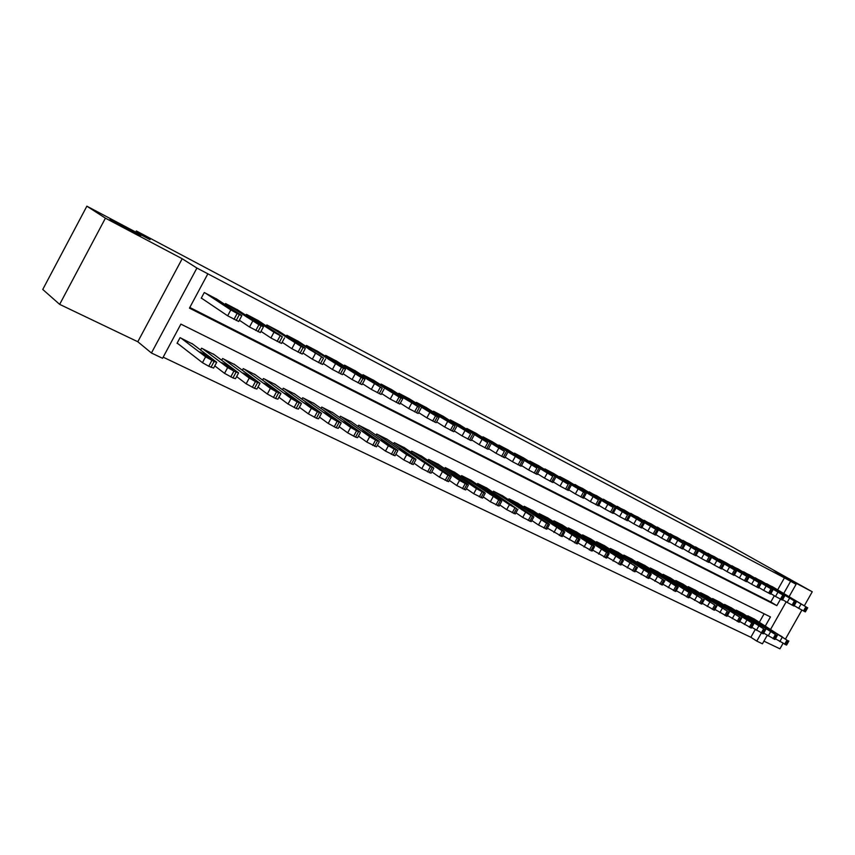 <?xml version="1.0" encoding="UTF-8"?>
<svg xmlns="http://www.w3.org/2000/svg" width="855" height="855" viewBox="0 0 855 855"><rect width="100%" height="100%" fill="white"/><g stroke="black" fill="none" stroke-linecap="round" stroke-linejoin="round"><path stroke-width="1.28" d="M139.568 235.136C146.782 239.635 117.659 224.267 111.268 220.184L111.011 220.024C104.342 215.802 133.38 231.16 139.429 235.05L139.568 235.136M790.586 579.572L773.989 570.584L790.586 579.572M765.332 625.988L770.451 616.936L180.886 324.12L162.568 358.298L151.431 352.997L196.917 268.043L207.851 273.814L189.447 308.131L776.842 605.639L780.476 599.216M137.805 341.744L182.179 258.734L105.422 218.164L86.868 206.183L42.75 289.46L59.658 304.369L137.805 341.744L151.431 352.997M763.921 641.154L779.942 648.817L782.988 643.441M767.213 635.34L762.425 643.804L756.782 641.111L761.345 633.053M163.166 357.166L750.85 637.274L756.782 641.111M105.422 218.164L59.658 304.369M785.617 638.781L801.851 610.128M804.373 605.693L812.25 591.778L775.538 572.38L796.091 584.307L789.112 596.63M86.868 206.183L150.042 239.646L136.33 230.957L732.479 547.072L812.25 591.778M217.042 299.271L204.281 292.528L201.246 298.171L202.325 298.726M238.064 310.151L225.56 303.546L225.025 304.54M258.659 320.807L246.411 314.341L245.898 315.281M278.826 331.248L266.824 324.911L266.343 325.808M298.598 341.476L286.842 335.267L286.372 336.133M317.975 351.512L306.443 345.42L306.005 346.243M336.977 361.334L325.67 355.381L325.242 356.161M355.605 370.985L344.512 365.138L344.105 365.887M373.87 380.432L363.001 374.704L362.606 375.42M391.793 389.709L381.127 384.087L380.742 384.782M409.374 398.804L398.9 393.3L398.537 393.963M426.624 407.739L416.353 402.331L416 402.962M443.553 416.503L433.474 411.191L433.132 411.811M460.172 425.106L450.275 419.891L449.954 420.489M476.492 433.549L466.766 428.441L466.456 429.007M492.512 441.843L482.968 436.82L482.669 437.375M508.244 449.987L498.871 445.06L498.583 445.583M523.709 457.991L514.496 453.15L514.218 453.663M538.885 465.847L529.844 461.091L529.566 461.582M553.805 473.574L544.913 468.903L544.656 469.374M568.468 481.162L559.736 476.566L559.48 477.037M582.886 488.622L574.047 484.561M597.047 495.953L588.368 491.956M610.972 503.157L602.444 499.224M624.674 510.253L616.284 506.374M638.14 517.222L629.889 513.406M651.414 524.04L643.27 520.321M664.42 530.827L656.437 527.129M677.235 537.464L669.39 533.819M689.857 543.994L682.13 540.403M702.286 550.385L694.677 546.879M714.491 556.744L707.01 553.26M726.515 562.975L719.344 559.213M738.357 569.099L731.111 565.721M750.017 575.137L742.888 571.803M761.495 581.079L754.473 577.798M750.85 637.274L755.232 629.526M759.358 622.226L764.124 613.794M754.57 619.202L747.762 615.792L747.462 616.337M743.134 613.612L736.23 610.149L735.92 610.705M731.527 607.926L724.516 604.41L724.196 604.977M719.75 602.155L712.621 598.575L712.29 599.163M707.769 596.288L700.534 592.665L700.202 593.263M695.617 590.335L688.264 586.648L687.922 587.257M683.263 584.286L675.792 580.534L675.439 581.165M670.715 578.14L663.127 574.325L662.764 574.977M657.955 571.888L650.249 568.019L649.875 568.693M645.001 565.54L637.167 561.607L636.783 562.301M631.824 559.095L623.861 555.098L623.466 555.803M618.432 552.533L610.342 548.472L609.936 549.199M604.816 545.864L596.587 541.728L596.17 542.476M590.976 539.088L582.608 534.877L582.18 535.658M576.901 532.195L568.383 527.92L567.944 528.711M562.579 525.184L553.922 520.823L553.463 521.646M548.012 518.055L539.206 513.62L538.736 514.464M533.199 510.798L524.233 506.278L523.752 507.154M518.119 503.413L508.992 498.818L508.501 499.726M502.772 495.9L493.485 491.219L492.972 492.159M487.147 488.248L477.699 483.481L477.165 484.454M471.244 480.457L461.625 475.615L461.08 476.62M455.052 472.537L445.263 467.589L444.686 468.636M438.562 464.457L428.59 459.424L428.002 460.503M421.772 456.239L411.608 451.109L410.999 452.231M404.661 447.86L394.315 442.634L393.674 443.798M387.23 439.32L376.681 433.998L376.018 435.206M369.467 430.631L358.715 425.192L358.031 426.453M351.362 421.761L340.408 416.225L339.692 417.539M332.905 412.73L321.737 407.076L320.988 408.444M314.084 403.517L302.691 397.746L301.922 399.178M294.89 394.123L283.272 388.234L282.46 389.73M275.31 384.536L263.468 378.53L262.613 380.101M255.335 374.768L243.258 368.623L242.36 370.268M234.954 364.786L222.621 358.512L221.691 360.254M214.145 354.611L201.566 348.199L200.583 350.026M192.909 344.212L180.074 337.672L177.049 343.293L178.139 343.828M777.665 589.822L784.441 577.841L207.851 273.814M189.81 307.458L770.804 601.963L774.331 595.732M772.802 586.936L765.888 583.698M136.33 230.957L135.742 232.068M182.179 258.734L196.917 268.043M784.441 577.841L796.091 584.307M786.173 601.824L770.622 629.323M783.746 593.434L790.554 581.389M770.804 601.963L776.842 605.639M772.257 586.605L806.97 607.413L766.625 583.687M794.199 605.639L798.656 608.3L801.007 604.132M801.071 603.812L790.576 597.827L801.007 603.929M807.708 607.777L805.378 611.881L798.656 608.3M775.432 638.792L786.568 645.065L788.866 641.015M754.035 618.87L786.974 640.128L748.339 616.081M782.346 636.868L771.937 630.776L782.229 637.093M760.939 580.748L794.413 600.937L755.221 577.788M782.624 599.697L787.177 602.422L789.55 598.222M789.699 597.934L779.172 591.938L789.625 598.062M796.315 601.899L793.974 606.035L787.177 602.422M749.45 574.806L782.806 594.952L743.647 571.792M770.857 593.648L775.517 596.448L777.911 592.216M778.136 591.97L767.576 585.953L778.071 592.098M784.751 595.924L782.389 600.092L775.517 596.448M737.79 568.767L771.007 588.86L731.891 565.711M758.898 587.513L763.675 590.388L766.08 586.113M766.39 585.91L755.799 579.872L766.326 586.038M772.995 589.865L770.622 594.065L763.675 590.388M725.938 562.633L759.026 582.683L719.942 559.523M746.746 581.272L751.63 584.221L754.067 579.914M754.463 579.754L743.839 573.694L754.388 579.872M761.046 583.698L758.663 587.941L751.63 584.221M763.718 633.117L775.036 639.497L777.345 635.415M742.6 613.27L775.41 634.506L736.807 610.427M770.836 631.257L760.394 625.155L770.708 631.482M751.823 627.346L763.312 633.833L765.642 629.718M730.982 607.574L763.665 628.799L725.104 604.699M759.144 625.571L748.67 619.437L759.016 625.796M739.725 621.478L751.406 628.072L753.747 623.926M719.183 601.792L752.934 623.573L713.22 598.874M747.27 619.779L736.764 613.634L747.142 620.014M727.445 615.525L739.308 622.226L741.67 618.047M707.203 595.924L739.607 617.096L701.143 592.953M735.204 613.901L724.655 607.734L735.065 614.136M713.904 556.391L746.842 576.398L707.812 553.238M734.402 574.934L739.404 577.948L741.851 573.609M742.332 573.491L731.677 567.41L742.268 573.62M748.916 577.446L746.501 581.71L739.404 577.948M714.962 609.465L727.017 616.284L729.39 612.073M695.04 589.961L727.284 611.101L688.884 586.947M722.935 607.926L712.365 601.738L722.806 608.162M701.677 550.064L735.706 570.659L695.489 546.858M721.844 568.49L726.964 571.578L729.433 567.207M730.01 567.132L719.322 561.03L729.946 567.26M736.572 571.076L734.146 575.383L726.964 571.578M702.265 603.309L714.513 610.246L716.907 606.003M682.675 583.912L714.759 605.009L676.423 580.844M710.473 601.856L699.871 595.646L710.345 602.091M689.248 543.63L721.877 563.52L682.963 540.381M709.084 561.938L714.331 565.102L716.811 560.688M717.484 560.666L706.764 554.542L717.42 560.795M724.035 564.61L721.588 568.949L714.331 565.102M689.365 597.047L701.816 604.1L704.221 599.836M670.117 577.756L702.03 598.81L663.769 574.645M697.808 595.689L687.164 589.448L697.669 595.924M676.626 537.09L709.073 556.915L670.235 533.787M696.109 555.269L701.474 558.518L703.975 554.072M704.755 554.093L694.004 547.959L704.68 554.222M711.274 558.026L708.827 562.398L701.474 558.518M676.241 590.677L688.906 597.859L691.321 593.552M657.356 571.503L690.519 592.825L689.077 592.515L650.901 568.34M684.919 589.416L674.253 583.153L684.791 589.651M663.79 530.453L696.066 550.203L657.303 527.086M682.91 548.493L688.403 551.828L690.926 547.339M691.813 547.403L681.018 541.247L691.738 547.542M698.311 551.336L695.842 555.75L688.403 551.828M662.903 584.2L675.771 591.51L678.207 587.171M644.392 565.144L677.427 586.455L675.92 586.113L637.819 561.938M671.827 583.035L661.129 576.762L671.699 583.27M650.751 523.698L684.16 544.069L644.157 520.278M669.486 541.6L675.119 545.02L677.652 540.488M678.646 540.606L667.819 534.439L678.571 540.745M685.133 544.539L682.632 548.985L675.119 545.02M649.33 577.606L662.411 585.066L664.869 580.684M631.204 558.689L663.875 580.256L624.535 555.419M658.51 576.548L647.78 570.253L658.382 576.794M637.499 516.837L670.715 537.132L630.787 513.363M655.838 534.578L661.599 538.094L664.153 533.52M665.254 533.702L654.406 527.503L665.179 533.83M671.72 537.613L669.209 542.102L661.599 538.094M635.532 570.905L648.838 578.493L651.307 574.09M617.802 552.127L650.58 573.384L648.913 572.978L611.015 548.803M644.969 569.954L634.207 563.637L644.83 570.2M624.022 509.858L657.046 530.079L617.192 506.32M641.945 527.45L647.844 531.051L650.42 526.434M651.638 526.669L640.748 520.46L651.553 526.808M658.072 530.581L655.55 535.102L647.844 531.051M621.489 564.086L635.019 571.813L637.509 567.378M604.175 545.447L636.451 566.918L597.282 542.07M631.204 563.242L620.409 556.904L631.065 563.488M610.31 502.761L643.131 522.907L603.374 499.17M627.816 520.182L633.844 523.88L636.441 519.231M637.777 519.519L626.865 513.289L637.702 519.648M644.2 523.42L641.645 527.984L633.844 523.88M607.2 557.15L620.965 565.027L623.466 560.538M590.324 538.661L622.793 559.865L620.965 559.373L583.313 535.23M617.182 556.413L606.366 550.064L617.043 556.669M596.373 495.537L627.549 514.86L589.309 491.882M613.43 512.797L619.608 516.591L622.226 511.889M623.68 512.241L612.736 505.989L623.605 512.38M630.071 516.131L627.506 520.738L619.608 516.591M592.665 550.086L606.665 558.112L609.188 553.591M576.238 531.757L608.536 552.929L606.623 552.405L569.099 528.262M602.925 549.466L592.077 543.096L602.786 549.722M582.191 488.205L613.12 507.421L575.02 484.486M598.789 505.273L605.116 509.163L607.755 504.429M609.337 504.835L598.361 498.561L609.252 504.974M615.696 508.725L613.12 513.363L605.116 509.163M577.862 542.893L592.109 551.08L594.642 546.516M561.906 524.746L594.033 545.864L592.023 545.298L554.649 521.187M588.422 542.401L577.542 536.01L588.283 542.658M567.773 480.734L598.425 499.844L560.463 476.951M583.89 497.61L590.367 501.607L593.017 496.819M594.727 497.3L583.73 491.005L594.653 497.439M601.065 501.169L598.468 505.85L590.367 501.607M562.793 535.572L577.296 543.919L579.85 539.323M547.328 517.596L579.263 538.682L577.168 538.073L539.943 513.983M573.652 535.209L562.74 528.796L573.513 535.465M553.1 473.136L584.97 492.908L545.661 469.288M568.714 489.808L575.34 493.912L578.023 489.081M579.872 489.626L568.832 483.321L579.786 489.765M586.177 493.485L583.559 498.209L575.34 493.912M547.457 528.123L562.216 536.63L564.792 531.992M532.505 510.328L564.236 531.361L562.034 530.72L524.991 506.652M558.625 527.888L547.681 521.454L558.486 528.144M538.169 465.409L568.233 484.272L530.602 461.486M553.26 481.867L560.046 486.078L562.75 481.205M564.738 481.814L553.666 475.487L564.653 481.953M571.012 485.661L568.372 490.428L560.046 486.078M531.842 520.535L538.479 525.002L546.858 529.202L549.455 524.532M517.414 502.943L548.931 523.912L546.634 523.217L509.762 499.192M543.32 520.438L532.355 513.983L543.182 520.695M522.971 457.532L552.725 476.267L515.266 453.545M537.517 473.777L544.475 478.095L547.2 473.178M549.327 473.852L538.233 467.514L549.252 474.001M555.568 477.699L552.907 482.509L544.475 478.095M515.939 512.797L522.726 517.393L531.233 521.646L533.841 516.933M502.056 495.419L533.338 516.335L530.944 515.586L494.276 491.604M527.749 512.84L516.741 506.374L527.599 513.107M507.496 449.527L536.919 468.113L499.662 445.466M521.497 465.537L528.614 469.972L531.35 465.002M533.638 465.761L522.512 459.402L533.552 465.9M539.836 469.587L537.164 474.429L528.614 469.972M499.737 504.92L506.684 509.644L515.309 513.951L517.938 509.195M486.42 487.756L516.58 508.607L509.42 504.685L478.501 483.877M511.878 505.113L500.848 498.625L511.728 505.38M491.753 441.372L522.448 460.653L483.77 437.236M505.155 457.136L512.444 461.689L515.212 456.677M517.649 457.5L506.491 451.13L517.564 457.649M523.816 461.315L521.112 466.21L512.444 461.689M483.235 496.883L490.343 501.746L499.085 506.107L501.735 501.308M470.507 479.954L501.297 500.741L498.689 499.897L462.437 476.011M495.708 497.247L484.657 490.738L495.569 497.503M475.711 433.068L504.418 451.355L467.589 428.857M488.515 448.576L495.975 453.257L498.775 448.191M501.361 449.099L490.182 442.708L501.287 449.238M507.496 452.894L504.771 457.831L495.975 453.257M466.424 488.707L473.691 493.698L482.562 498.112L485.223 493.282M454.304 472.024L484.828 492.715L483.78 492.651L476.47 488.654L446.086 467.995M479.249 489.22L468.166 482.701L479.099 489.477M459.381 424.614L487.703 442.73L451.109 420.329M471.554 439.844L479.195 444.664L482.006 439.545M484.764 440.528L473.552 434.116L484.689 440.678M490.856 444.311L488.12 449.303L479.195 444.664M449.281 480.36L456.72 485.501L465.719 489.968L468.401 485.095M437.803 463.934L468.038 484.55L466.905 484.443L459.53 480.403L429.434 459.84M462.47 481.044L451.355 474.504L462.331 481.312M442.751 416L470.667 433.945L434.319 411.629M454.262 430.952L462.085 435.9L464.928 430.728M467.856 431.796L456.613 425.373L467.771 431.946M473.905 435.569L471.137 440.603L462.085 435.9M431.807 471.853L439.427 477.154L448.554 481.675L451.258 476.759M420.991 455.704L450.938 476.224L447.977 475.23L412.473 451.526M445.37 472.719L434.233 466.157L445.231 472.975M425.801 407.226L455.052 425.886L417.219 402.78M436.638 421.878L444.643 426.966L447.507 421.739M450.617 422.904L439.352 416.46L450.532 423.043M456.623 426.656L453.834 431.732L444.643 426.966M414.002 463.175L421.793 468.636L431.059 473.221L433.784 468.251M403.87 447.315L433.496 467.738L430.407 466.691L395.181 443.061M427.938 464.233L416.77 457.649L427.799 464.489M408.54 398.291L439.064 417.443L435.58 415.84L399.787 393.749M418.661 412.623L426.859 417.849L429.744 412.58M433.036 413.831L421.75 407.365L432.961 413.97M439 417.561L436.189 422.691L426.859 417.849M395.844 454.326L403.817 459.947L413.221 464.596L415.968 459.584M386.417 438.765L415.712 459.082L414.301 458.857L406.691 454.689L377.579 434.426M410.176 455.576L398.975 448.971L410.026 455.833M390.949 389.175L419.335 407.461L382.025 384.558M400.322 403.186L408.722 408.562L411.64 403.239M415.113 404.575L403.795 398.099L415.038 404.714M421.034 408.295L418.202 413.467L408.722 408.562M377.322 445.305L385.477 451.087L395.031 455.801L397.799 450.745M368.644 430.054L397.928 450.51L394.23 449.089L388.373 445.776L359.624 425.64M392.06 446.748L380.838 440.133L391.911 447.005M373.004 379.887L402.769 398.708L399.082 397.019L363.909 375.174M381.619 393.557L390.222 399.082L393.161 393.706M396.838 395.138L385.487 388.64L396.763 395.277M402.705 398.836L399.841 404.062L390.222 399.082M358.427 436.082L366.774 442.056L376.489 446.834L379.278 441.725M350.518 421.173L379.086 441.255L375.602 440.026L369.702 436.691L341.327 416.674M373.582 437.749L362.328 431.112L373.432 438.006M354.729 370.418L382.174 388.298L345.452 365.619M362.531 383.724L371.348 389.41L374.308 383.97M378.188 385.52L366.816 379L378.113 385.658M384.002 389.185L381.127 394.465L371.348 389.41M339.157 426.688L347.686 432.833L355.552 437.129L357.561 437.675L360.372 432.523M332.05 412.121L360.222 432.074L356.588 430.781L350.646 427.415L322.677 407.536M354.729 428.569L343.454 421.91L354.59 428.825M336.079 360.767L365 379.203L361.088 377.418L326.621 355.872M343.058 373.699L352.078 379.545L355.071 374.052M359.164 375.698L347.761 369.168L359.089 375.837M364.925 379.342L362.018 384.675L352.078 379.545M319.481 417.08L328.213 423.428L336.165 427.767L338.249 428.344L341.081 423.14M313.219 402.897L341.22 422.894L337.191 421.344L331.195 417.945L303.653 398.216M335.491 419.196L324.195 412.527L335.352 419.452M317.066 350.924L345.527 369.157L341.498 367.319L307.415 345.922M323.179 363.45L332.413 369.467L335.427 363.92M339.745 365.673L328.32 359.132L339.67 365.812M345.452 369.296L342.524 374.682L332.413 369.467M299.41 407.279L308.334 413.82L316.382 418.213L318.541 418.811L321.395 413.564M294.002 393.482L321.533 413.307L317.387 411.715L311.348 408.284L284.255 388.715M315.869 409.641L311.049 406.157L304.551 402.951L315.73 409.898M297.668 340.878L323.521 358.042L287.825 335.78M302.884 352.987L312.342 359.185L315.377 353.575M319.93 355.434L308.473 348.883L319.856 355.573M325.573 359.036L322.624 364.487L312.342 359.185M278.912 397.265L288.05 404.02L296.183 408.466L298.427 409.085L301.302 403.784M274.412 383.884L301.452 403.517L297.177 401.871L291.074 398.43L264.462 379.011M295.841 399.884L291.095 396.431L284.491 393.182L295.702 400.129M277.886 330.639L305.203 348.316L301.078 346.467L267.839 325.434M282.161 342.299L291.844 348.69L294.911 343.005M299.688 344.993L288.221 338.42L299.613 345.131M305.278 348.562L302.296 354.066L291.844 348.69M257.986 387.026L267.326 394.016L275.556 398.505L277.886 399.157L280.793 393.802M254.416 374.095L280.932 393.535L276.528 391.836L270.383 388.352L244.274 369.125M275.385 389.912L270.725 386.503L264.024 383.2L275.257 390.169M257.686 320.176L282.332 336.795L273.995 332.221L247.437 314.875M260.989 331.377L270.907 337.96L273.995 332.221M279.029 334.326L267.53 327.743L278.954 334.465M284.544 337.875L281.541 343.432L270.907 337.96M236.621 376.574L246.165 383.788L254.491 388.33L256.917 389.014L259.845 383.606M234.024 364.102L259.995 383.329L255.453 381.576L249.254 378.07L223.668 359.025M254.501 379.748L249.938 376.36L243.109 373.004L254.373 379.994M237.081 309.51L263.458 326.792L258.915 324.718L226.618 304.091M239.368 320.219L249.51 327.005L252.642 321.202M257.921 323.436L246.4 316.831L257.857 323.564M263.383 326.952L260.348 332.574L249.51 327.005M214.787 365.887L224.544 373.346L232.966 377.942L235.499 378.658L238.449 373.186M213.205 353.895L238.598 372.908L233.907 371.102L227.665 367.565L202.635 348.722M233.18 369.349L228.702 366.004L221.755 362.606L233.041 369.595M216.037 298.609L241.837 315.634L239.336 314.619L230.807 309.938L205.35 293.083M201.31 298.042L227.654 315.805L230.807 309.938M236.365 312.299L224.822 305.684L236.29 312.438M241.751 315.794L238.695 321.469L227.654 315.805M177.167 343.079L202.453 362.68L208.759 366.25L213.611 368.077L216.582 362.552M191.948 343.486L216.743 362.264L214.124 361.483L205.606 356.824L181.153 338.195M211.388 358.737L207.017 355.424L199.952 351.971L211.26 358.982M804.619 611.582L806.97 607.413M803.476 610.994L805.838 606.826M782.154 637.424L779.803 641.581M786.974 640.128L784.612 644.285M788.118 640.684L785.766 644.841M793.183 605.725L795.567 601.525M792.04 605.137L794.413 600.937M781.577 599.783L783.971 595.55M780.412 599.184L782.806 594.952M769.789 593.744L772.204 589.48M768.602 593.135L771.007 588.86M757.808 587.609L760.234 583.302M756.6 586.99L759.026 582.683M770.569 631.781L768.196 635.97M775.41 634.506L773.038 638.696M776.575 635.073L774.202 639.262M758.791 626.052L756.397 630.274M763.665 628.799L761.281 633.021M764.851 629.365L762.468 633.587M746.821 620.228L744.416 624.481M751.737 622.985L749.333 627.249M752.934 623.573L750.53 627.827M734.669 614.307L732.243 618.603M739.607 617.096L737.192 621.382M740.836 617.684L738.41 621.98M745.624 581.368L748.072 577.029M744.395 580.737L746.842 576.398M722.304 608.3L719.867 612.629M727.284 611.101L724.848 615.429M728.524 611.699L726.087 616.028M733.248 575.03L735.706 570.659M731.998 574.389L734.466 570.007M709.746 602.187L707.288 606.548M714.759 605.009L712.301 609.369M716.02 605.618L713.562 609.978M720.658 568.586L723.138 564.172M719.386 567.934L721.877 563.52M696.975 595.967L694.506 600.37M702.03 598.81L699.55 603.213M703.312 599.43L700.833 603.833M707.865 562.034L710.366 557.578M706.572 561.372L709.073 556.915M684 589.651L681.51 594.097M689.077 592.515L686.586 596.95M690.38 593.146L687.89 597.592M694.859 555.365L697.37 550.877M693.544 554.692L696.066 550.203M670.801 583.228L668.289 587.706M675.92 586.113L673.398 590.591M677.245 586.754L674.734 591.233M681.617 548.589L684.16 544.069M680.281 547.905L682.824 543.374M657.377 576.698L654.845 581.208M662.529 579.594L659.996 584.115M663.875 580.256L661.342 584.767M668.161 541.696L670.715 537.132M666.804 541.001L669.358 536.427M643.719 570.05L641.164 574.603M648.913 572.978L646.359 577.531M650.281 573.641L647.737 578.194M654.47 534.685L657.046 530.079M653.092 533.98L655.667 529.363M629.825 563.285L627.26 567.891M635.062 566.234L632.486 570.83M636.451 566.918L633.886 571.514M625.155 560.036L625.443 559.501M640.534 527.556L643.131 522.907M639.134 526.83L641.731 522.181M615.696 556.413L613.11 561.051M620.965 559.373L618.368 564.022M622.387 560.068L619.789 564.706M611.154 553.228L611.464 552.672M626.362 520.3L628.981 515.597M624.93 519.562L627.549 514.86M601.311 549.412L598.703 554.093M606.623 552.405L604.004 557.086M608.065 553.1L605.458 557.781M596.918 546.302L597.239 545.736M611.934 512.904L614.574 508.169M610.481 512.156L613.12 507.421M586.68 542.284L584.051 547.018M592.023 545.298L589.394 550.032M593.498 546.014L590.869 550.738M582.437 539.259L582.757 538.671M597.25 505.38L599.911 500.603M595.764 504.621L598.425 499.844M571.781 535.038L569.131 539.804M577.168 538.073L574.507 542.84M578.664 538.8L576.014 543.566M567.688 532.099L568.03 531.489M582.298 497.728L584.97 492.908M580.78 496.958L583.463 492.127M556.616 527.653L553.944 532.473M562.034 530.72L559.362 535.529M563.563 531.457L560.891 536.267M552.683 524.799L553.035 524.179M567.068 489.936L569.772 485.063M565.529 489.146L568.233 484.272M541.172 520.139L538.479 525.002M546.634 523.217L543.94 528.08M548.183 523.976L545.49 528.839M537.41 517.382L537.763 516.73M551.561 481.996L554.286 477.069M550 481.194L552.725 476.267M525.44 512.487L522.726 517.393M530.944 515.586L528.23 520.503M532.526 516.356L529.811 521.261M521.849 509.826L522.223 509.153M535.775 473.905L538.511 468.935M534.172 473.082L536.919 468.113M509.42 504.685L506.684 509.644M514.966 507.817L512.231 512.776M516.58 508.607L513.844 513.556M506.01 502.131L506.395 501.436M519.68 465.665L522.448 460.653M518.055 464.831L520.823 459.808M493.1 496.744L490.343 501.746M498.689 499.897L495.932 504.899M500.335 500.699L497.567 505.7M489.883 494.286L490.278 493.57M503.285 457.265L506.075 452.21M501.629 456.42L504.418 451.355M476.47 488.654L473.691 493.698M482.102 491.828L479.324 496.883M483.78 492.651L480.991 497.696M473.446 486.313L473.862 485.565M486.581 448.715L489.391 443.595M484.892 447.849L487.703 442.73M459.53 480.403L456.72 485.501M465.206 483.609L462.395 488.707M466.905 484.443L464.105 489.541M456.709 478.18L457.136 477.411M469.545 439.994L472.388 434.832M467.824 439.107L470.667 433.945M442.259 472.003L439.427 477.154M447.977 475.23L445.145 480.382M449.709 476.075L446.876 481.226M439.641 469.897L440.09 469.096M452.188 431.102L455.052 425.886M450.425 430.204L453.3 424.978M424.646 463.431L421.793 468.636M430.407 466.691L427.553 471.885M432.181 467.546L429.328 472.751M422.252 461.454L422.712 460.621M434.479 422.028L437.365 416.759M432.694 421.12L435.58 415.84M406.691 454.689L403.817 459.947M412.495 457.97L409.62 463.228M414.301 458.857L411.426 464.105M404.533 452.851L405.003 451.985M416.428 412.783L419.335 407.461M414.6 411.854L417.518 406.52M388.373 445.776L385.477 451.087M394.23 449.089L391.323 454.4M396.079 449.987L393.172 455.288M386.46 444.076L386.941 443.179M398.002 403.357L400.942 397.97M396.143 402.395L399.082 397.019M369.702 436.691L366.774 442.056M375.602 440.026L372.673 445.391M377.483 440.945L374.554 446.299M368.024 435.12L368.537 434.201M379.214 393.728L382.174 388.298M377.312 392.755L380.283 387.315M350.646 427.415L347.686 432.833M356.588 430.781L353.628 436.2M358.512 431.711L355.552 437.129M349.235 425.993L349.748 425.042M360.041 383.906L363.022 378.412M358.095 382.912L361.088 377.418M354.098 372.459L353.81 373.004M331.195 417.945L328.213 423.428M337.191 421.344L334.209 426.827M339.146 422.295L336.165 427.767M330.062 416.684L330.596 415.701M340.461 373.881L343.475 368.334M338.484 372.876L341.498 367.319M334.754 362.477L334.455 363.033M311.348 408.284L308.334 413.82M317.387 411.715L314.384 417.251M319.385 412.687L316.382 418.213M310.493 407.183L311.049 406.157M320.475 363.653L323.521 358.042M318.455 362.616L321.501 356.995M315.014 352.281L314.704 352.848M291.074 398.43L288.05 404.02M297.177 401.871L294.141 407.472M299.218 402.865L296.183 408.466M290.529 397.479L291.095 396.431M300.073 353.201L303.14 347.525M298.01 352.142L301.078 346.467M294.868 341.872L294.548 342.46M270.383 388.352L267.326 394.016M276.528 391.836L273.472 397.5M278.612 392.851L275.556 398.505M270.148 387.572L270.725 386.503M279.232 342.524L282.332 336.795M277.127 341.444L280.226 335.705M274.295 331.238L273.963 331.847M249.254 378.07L246.165 383.788M255.453 381.576L252.353 387.304M257.579 382.613L254.491 388.33M249.339 377.461L249.938 376.36M257.943 331.622L261.064 325.819M255.784 330.522L258.915 324.718M253.272 320.39L252.941 321.01M227.665 367.565L224.544 373.346M233.907 371.102L230.786 376.895M236.087 372.16L232.966 377.942M228.093 367.137L228.702 366.004M236.183 320.486L239.336 314.619M233.981 319.353L237.145 313.486M231.812 309.296L231.47 309.938M205.606 356.824L202.453 362.68M211.901 360.393L208.759 366.25M214.124 361.483L210.982 367.329M206.386 356.588L207.017 355.424"/></g></svg>
